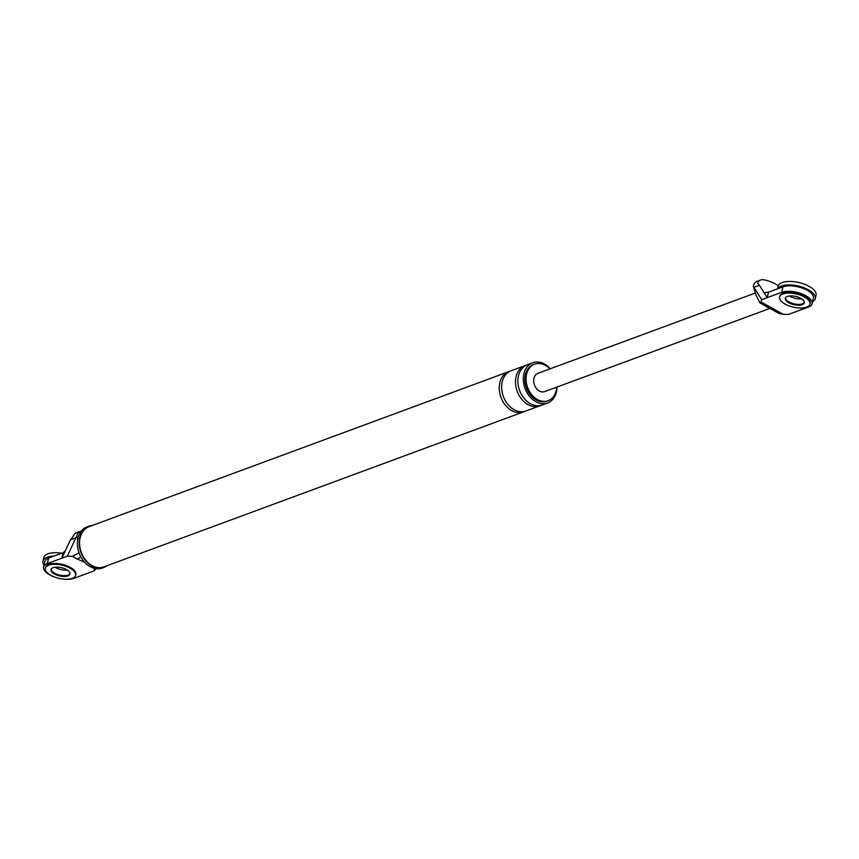 <?xml version="1.0" encoding="UTF-8"?>
<svg xmlns="http://www.w3.org/2000/svg" width="859" height="859" viewBox="0 0 859 859"><rect width="100%" height="100%" fill="white"/><g stroke="black" fill="none" stroke-linecap="round" stroke-linejoin="round"><path stroke-width="1.29" d="M44.013 565.082A19.489 8.45 13.1 0 1 42.95 561.056A19.489 8.45 13.1 0 1 53.859 556.138M67.26 570.043A9.739 4.231 13.1 0 1 55.91 567.692A9.739 4.231 13.1 0 1 55.116 567.219A9.739 4.231 13.1 0 0 55.91 567.692A9.739 4.231 13.1 0 0 67.26 570.043M42.95 561.056L43.745 557.631A19.489 8.45 13.1 0 1 61.708 553.239M75.635 575.326L75.839 574.478A15.591 6.765 -166.9 0 0 70.288 567.38A15.591 6.765 -166.9 0 0 54.804 563.461A15.591 6.765 -166.9 0 0 45.473 567.412L45.269 568.261A15.591 6.765 -166.9 0 0 50.821 575.347A15.591 6.765 -166.9 0 0 66.304 579.267A15.591 6.765 -166.9 0 0 75.635 575.326A15.591 6.765 -166.9 0 0 70.084 568.239A15.591 6.765 -166.9 0 0 54.6 564.32A15.591 6.765 -166.9 0 0 45.269 568.261M54.632 573.168A9.739 4.231 -166.9 0 0 69.987 573.565A9.739 4.231 13.1 0 1 54.632 573.168A9.739 4.231 13.1 0 1 51.121 569.173A9.739 4.231 -166.9 0 0 54.632 573.168M66.476 569.571A9.739 4.231 -166.9 0 0 56.801 567.123A9.739 4.231 -166.9 0 0 50.971 569.592A9.739 4.231 -166.9 0 0 54.439 574.016A9.739 4.231 -166.9 0 0 64.114 576.464A9.739 4.231 -166.9 0 0 69.944 574.005A9.739 4.231 -166.9 0 0 66.476 569.571M777.717 288.764A19.489 8.45 13.1 0 1 808.319 289.784A19.489 8.45 13.1 0 1 815.255 298.642A19.489 8.45 13.1 0 1 812.517 301.788M801.619 298.803A9.739 4.231 13.1 0 1 790.259 296.452A9.739 4.231 13.1 0 1 789.464 295.979A9.739 4.231 -166.9 0 0 790.259 296.452A9.739 4.231 -166.9 0 0 801.619 298.803M777.524 288.839L778.093 286.391A19.489 8.45 13.1 0 1 789.765 281.462A19.489 8.45 13.1 0 1 809.114 286.358A19.489 8.45 13.1 0 1 816.05 295.217L815.255 298.642M809.983 304.086L810.187 303.227A15.591 6.765 -166.9 0 0 804.636 296.14A15.591 6.765 -166.9 0 0 789.153 292.221A15.591 6.765 -166.9 0 0 779.822 296.162L779.628 297.021A15.591 6.765 -166.9 0 0 785.18 304.107A15.591 6.765 -166.9 0 0 800.652 308.027A15.591 6.765 -166.9 0 0 809.983 304.086A15.591 6.765 -166.9 0 0 804.432 296.999A15.591 6.765 -166.9 0 0 788.959 293.08A15.591 6.765 -166.9 0 0 779.628 297.021M788.981 301.917A9.739 4.231 -166.9 0 0 804.346 302.325A9.739 4.231 -166.9 0 1 788.981 301.917A9.739 4.231 -166.9 0 1 785.47 297.923A9.739 4.231 -166.9 0 0 788.981 301.917M800.824 298.331A9.739 4.231 -166.9 0 0 791.15 295.883A9.739 4.231 -166.9 0 0 785.319 298.341A9.739 4.231 -166.9 0 0 788.787 302.776A9.739 4.231 -166.9 0 0 798.462 305.224A9.739 4.231 -166.9 0 0 804.292 302.755A9.739 4.231 -166.9 0 0 800.824 298.331M63.319 579.116A17.534 7.613 13.1 0 0 73.971 578.332L93.975 570.945L94.64 568.669L93.878 568.239M80.714 556.664A9.739 4.832 119 0 1 77.321 559.048L72.414 556.321L67.346 556.16L75.882 537.788L70.492 539.774L73.38 535.995A8.569 6.442 69.7 0 1 76.569 532.698L80.424 531.27A8.569 6.442 -110.3 0 1 81.358 531.034M54.654 577.098A17.534 7.613 13.1 0 1 43.573 566.961L44.851 561.496A17.534 7.613 13.1 0 1 48.609 558.071L63.061 552.734L61.784 558.21L67.346 556.16M63.061 552.734L65.305 550.887L61.784 558.21L47.342 563.547A17.534 7.613 13.1 0 0 43.573 566.961M96.058 568.69L93.975 570.945M77.74 539.388L76.773 536.263A8.569 6.442 -110.3 0 1 80.424 531.27M76.773 536.263L75.882 537.788M72.414 556.321L79.049 552.885M65.305 550.887L70.492 539.774M92.246 525.483A21.915 16.493 69.7 0 0 88.831 526.223L87.027 526.9A21.915 16.493 69.7 0 0 77.46 545.572A21.915 16.493 69.7 0 0 90.141 566.693A21.915 16.493 69.7 0 0 102.21 568.014L104.014 567.348A21.915 16.493 69.7 0 0 107.096 565.694M88.831 526.223A21.915 16.493 69.7 0 0 79.275 544.907A21.915 16.493 69.7 0 0 91.945 566.027A21.915 16.493 69.7 0 0 104.014 567.348M523.518 411.88L103.853 566.897A21.432 16.128 -110.3 0 1 92.053 565.598A21.432 16.128 -110.3 0 1 79.651 544.95A21.432 16.128 -110.3 0 1 89.003 526.685L508.657 371.679A21.432 16.128 69.7 0 0 499.315 389.932A21.432 16.128 69.7 0 0 511.706 410.591A21.432 16.128 69.7 0 0 523.518 411.88A21.432 16.128 69.7 0 0 524.699 411.375M549.9 368.908A19.489 14.657 69.7 0 0 545.347 365.343A19.489 14.657 69.7 0 0 534.62 364.162A19.489 14.657 69.7 0 0 526.116 380.762A19.489 14.657 69.7 0 0 537.39 399.542A19.489 14.657 69.7 0 0 548.117 400.724A19.489 14.657 69.7 0 0 556.653 387.184M550.265 368.769A21.432 16.128 69.7 0 0 544.542 364.076A21.432 16.128 69.7 0 0 532.741 362.777A21.432 16.128 69.7 0 0 523.389 381.042A21.432 16.128 69.7 0 0 535.791 401.69A21.432 16.128 69.7 0 0 547.591 402.989A21.432 16.128 69.7 0 0 557.019 387.044M534.62 364.162L533.418 364.613A19.489 14.657 69.7 0 0 524.913 381.213A19.489 14.657 69.7 0 0 536.188 399.983A19.489 14.657 69.7 0 0 546.915 401.164L548.117 400.724M509.892 371.292A21.432 16.128 69.7 0 0 508.657 371.679M526.138 365.29A21.432 16.128 69.7 0 0 524.913 365.676L511.073 370.787A21.432 16.128 69.7 0 0 501.72 389.052A21.432 16.128 69.7 0 0 514.122 409.7A21.432 16.128 69.7 0 0 525.923 410.999L539.763 405.877A21.432 16.128 69.7 0 0 540.945 405.373M532.741 362.777L527.319 364.785A21.432 16.128 69.7 0 0 517.977 383.039A21.432 16.128 69.7 0 0 530.368 403.698A21.432 16.128 69.7 0 0 542.169 404.986L547.591 402.989M524.913 365.676A21.432 16.128 69.7 0 0 515.572 383.93A21.432 16.128 69.7 0 0 527.963 404.578A21.432 16.128 69.7 0 0 539.763 405.877M768.826 306.309L783.247 314.319L788.315 314.48L808.319 307.092A17.534 7.613 -166.9 0 0 812.088 303.667L813.355 298.202A17.534 7.613 -166.9 0 0 802.832 288.27A17.534 7.613 -166.9 0 0 782.968 286.831L768.515 292.167L767.248 297.633L761.686 299.694L753.343 286.358L756.038 295.12L759.839 302.808L761.02 301.971L768.826 306.309A9.739 4.832 119 0 1 766.078 306.276L759.839 302.808M754.009 287.314L759.399 285.317L757.659 283.255A8.569 6.442 -110.3 0 1 760.838 279.948A8.569 6.442 -110.3 0 1 763.522 279.733A51.282 38.591 -110.3 0 1 778.329 285.714M759.399 285.317L767.248 297.633L781.69 292.296A17.534 7.613 -166.9 0 1 801.565 293.735A17.534 7.613 -166.9 0 1 812.088 303.667M783.247 314.319L778.941 313.417L772.703 309.949A9.739 4.832 119 0 0 775.441 309.981M761.686 299.694L761.02 301.971M768.515 292.167L764.059 292.79M765.401 305.901A9.739 7.334 69.7 0 0 766.904 306.953A9.739 7.334 69.7 0 0 768.129 307.501M769.804 308.445L544.746 391.575A9.739 7.334 -110.3 0 1 539.377 390.995A9.739 7.334 -110.3 0 1 533.74 381.6A9.739 7.334 -110.3 0 1 537.992 373.3L755.383 293.005M753.343 286.358A8.569 6.442 -110.3 0 1 756.994 281.376L760.838 279.948M84.611 562.248L77.321 559.048M48.609 558.071L47.342 563.547M782.968 286.831L781.69 292.296M766.078 306.276L772.703 309.949"/></g></svg>
